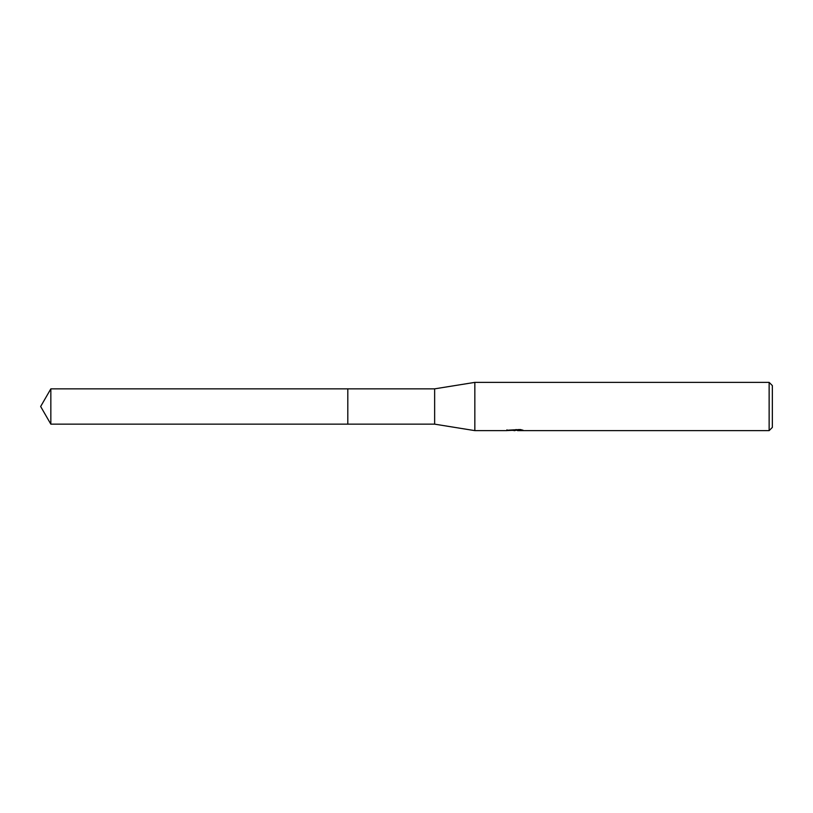<?xml version="1.0" encoding="UTF-8"?>
<svg xmlns="http://www.w3.org/2000/svg" width="813" height="813" viewBox="0 0 813 813"><rect width="100%" height="100%" fill="white"/><g stroke="black" fill="none" stroke-linecap="round" stroke-linejoin="round"><path stroke-width="1.22" d="M507.007 429.762L506.845 430.626L474.843 430.626L434.64 424.152L347.801 424.152L347.812 388.848L434.64 388.848L474.843 382.374L769.139 382.374L772.35 385.596L772.35 427.404L769.139 430.626L517.607 430.626L517.515 429.803L518.714 429.528M347.801 424.152L347.801 388.848L347.801 424.152L50.843 424.152L50.843 388.848L347.801 388.848M434.64 424.152L434.64 388.848M474.843 430.626L474.843 382.374M517.515 430.24L512.241 430.382M515.046 430.626L513.907 430.626M769.139 430.626L769.139 382.374M507.007 430.575L516.011 430.158L508.298 430.158M508.308 430.158L520.33 429.528L523.084 430.24M523.094 430.24L517.515 430.605M517.607 429.813L516.011 429.823M516.011 429.528L516.011 430.158M50.843 388.848L40.65 406.5L50.843 424.152"/></g></svg>
